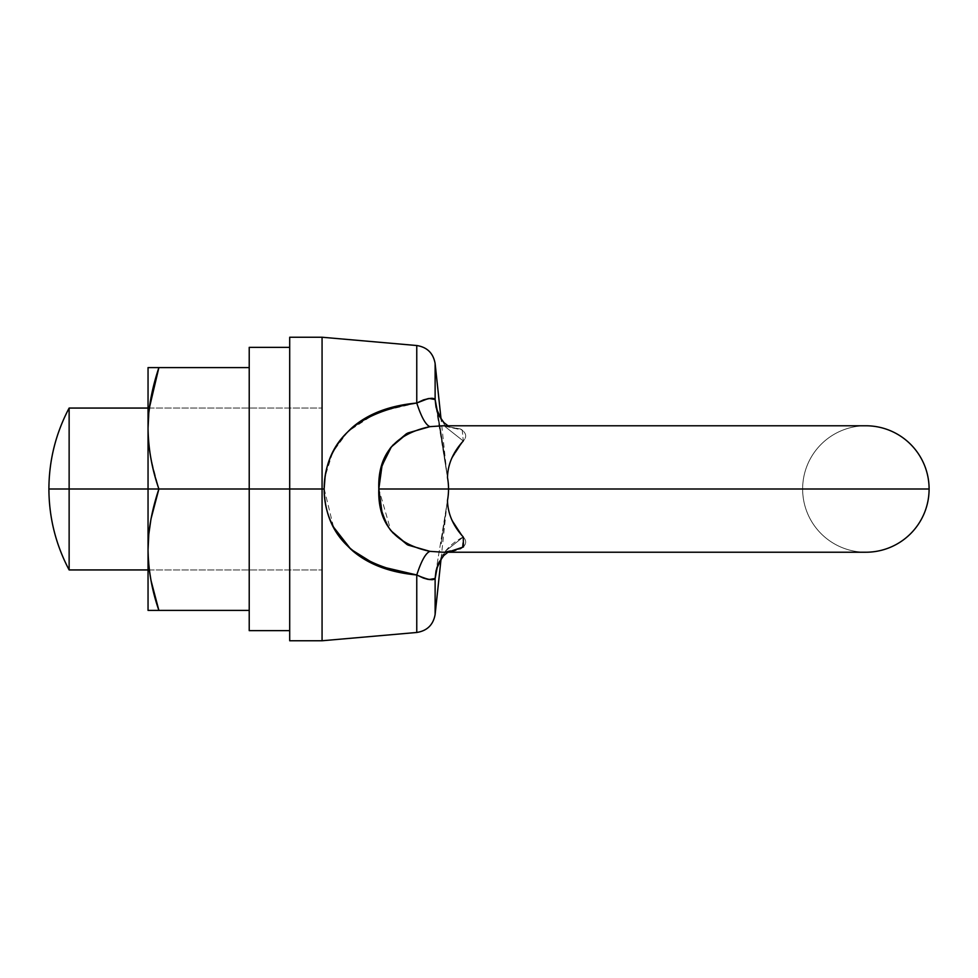 <?xml version="1.0" encoding="UTF-8"?>
<svg xmlns="http://www.w3.org/2000/svg" width="978" height="978" viewBox="0 0 978 978"><rect width="100%" height="100%" fill="white"/><g stroke="black" fill="none" stroke-linecap="round" stroke-linejoin="round"><path stroke-width="0.73" stroke-dasharray="4.89 3.67" d="M448.352 552.02L442.887 552.228L460.528 549.013C466.323 545.247 467.239 541.25 463.279 537.008L450.944 518.096L448.364 510.21L447.484 500.479A63.228 63.228 0 0 0 448.535 489L802.632 489A63.228 63.228 0 0 1 865.872 425.772A63.228 63.228 0 0 0 802.632 489L448.535 489A63.228 63.228 0 0 0 447.484 477.521L448.242 468.328L450.956 459.868L463.279 440.992C467.215 436.775 466.335 432.789 460.626 429.036L442.887 425.772L460.528 428.987C466.323 432.753 467.239 436.75 463.279 440.992L450.944 459.904L447.643 472.252M392.447 532.46L391.42 531.164C388.572 528.12 385.393 521.592 381.909 511.555L378.804 489L929.1 489L378.804 489L382.007 466.103M388.584 451.066L391.42 446.848L408.009 432.924L429.941 426.652L442.887 425.772L865.872 425.772M447.533 473.596L447.484 477.521C446.897 466.482 452.166 454.305 463.279 440.992L462.239 430.027L442.875 425.797L462.239 430.039L463.279 440.992L445.479 426.934L436.029 407.154L445.479 426.934L463.279 440.992L445.467 426.921L436.017 407.117L445.467 426.921L463.279 440.992M446.812 472.875L441.066 419.171L437.606 412.582L446.812 472.875L435.124 399.513L429.11 398.474L423.401 399.929L416.762 403.034L416.762 345.527L416.762 403.034C390.039 405.491 368.694 413.498 352.765 427.056C333.694 444.293 324.158 464.941 324.158 489L322.068 489L322.068 458.022L322.068 640.761L322.068 489L69.132 489L69.132 408.058L69.132 489L48.9 489L69.132 489L69.132 569.942L69.132 489L322.068 489L322.068 569.942L322.068 489L322.068 569.942L322.068 489L148.045 489L322.068 489L322.068 640.761L322.068 489L324.158 489C324.158 513.047 333.681 533.682 352.728 550.92C368.669 564.489 390.014 572.509 416.762 574.966L416.762 632.473L416.762 574.966C421.322 560.895 425.723 553.022 429.941 551.347L407.178 544.648M448.535 489L802.632 489A63.228 63.228 0 0 0 865.872 552.228A63.228 63.228 0 0 1 802.632 489L448.535 489M322.068 489L322.068 337.239L322.068 640.761L322.068 408.058L322.068 489L322.068 408.058L322.068 489L289.696 489L289.696 630.639L289.696 489L289.696 630.639L289.696 489L148.045 489L148.045 408.058L148.045 489L148.045 408.058L148.045 489L249.219 489L249.219 367.594L249.219 610.406L249.219 489L158.888 489C151.663 510.687 148.045 530.92 148.045 549.709C148.045 568.487 151.663 588.719 158.888 610.406L148.045 610.406L148.045 428.291C148.045 447.08 151.663 467.313 158.888 489L249.219 489L249.219 569.942L249.219 489L249.219 569.942L249.219 489L148.045 489L148.045 408.058L148.045 569.942L148.045 489L148.045 569.942L148.045 489L148.045 569.942L148.045 489L249.219 489L249.219 610.406L158.888 610.406L249.219 610.406L249.219 367.594L158.888 367.594L249.219 367.594L249.219 630.639L249.219 489L289.696 489L289.696 408.058L289.696 569.942L289.696 489L289.696 569.942L289.696 489L249.219 489L249.219 408.058L249.219 489L249.219 408.058L249.219 489L289.696 489L289.696 347.361L289.696 489L289.696 347.361L289.696 489L249.219 489L249.219 569.942L249.219 489L249.219 569.942L249.219 489L289.696 489L289.696 630.639L289.696 347.361L289.696 640.761L289.696 489L322.068 489L322.068 569.942L322.068 489L322.068 569.942L322.068 489L289.696 489L322.068 489L289.696 489L289.696 408.058L289.696 569.942L289.696 489L289.696 569.942L289.696 489L322.068 489L322.068 337.239L322.068 489M448.413 551.995L442.875 552.203L462.239 547.961L463.279 537.008C453.034 525.785 447.765 513.609 447.484 500.479L448.242 509.672L450.956 518.132L463.279 537.008C467.215 541.225 466.335 545.211 460.626 548.964L453.315 551.36M865.872 552.228L442.887 552.228L429.941 551.347L406.518 544.281M436.029 407.154L447.019 474.611L435.124 399.513L435.124 363.535L435.124 399.513C438.914 417.973 443.878 450.112 446.812 472.949C443.767 449.269 438.914 418.083 435.124 399.513L447.484 477.521M435.124 614.465L435.124 578.487L435.124 614.465M446.812 505.125L441.164 544.208L447.019 503.389L436.029 570.846A60.709 52.237 -168.4 0 1 463.279 537.008L445.467 551.079L436.017 570.883L445.467 551.079L463.279 537.008L445.479 551.066L436.029 570.846A60.709 52.237 -168.4 0 0 435.124 578.487L436.017 570.883L443.071 556.299M427.887 579.355L435.124 578.487M435.124 399.513L428.181 398.596M416.799 403.009L416.762 403.034C421.322 417.105 425.723 424.978 429.941 426.652L442.875 425.797L449.293 426.396L447.973 425.772M407.178 433.352L429.941 426.652C425.723 424.978 421.322 417.105 416.762 403.034L377.374 412.251M377.056 412.386L347.985 431.432M347.96 431.457L333.192 451.567M332.544 452.826L325.136 476.347M324.158 488.719L333.522 527.081M406.396 544.22L390.76 530.247L378.804 489L382.386 464.843M391.286 447.032L392.447 445.54M442.875 552.203L449.293 551.604L442.875 552.203L429.941 551.347C425.723 553.022 421.322 560.895 416.762 574.966L429.354 579.551M433.205 579.221L434 578.927M158.888 610.406L148.045 610.406L148.045 367.594L158.888 367.594C151.663 389.281 148.045 409.513 148.045 428.291L148.045 367.594L158.888 367.594M148.045 549.942L149.341 569.942L148.045 569.942L149.353 569.942M148.045 428.535L148.803 443.743L150.979 459L158.888 489C151.969 508.817 148.35 529.061 148.045 549.709M149.341 408.058L148.045 408.058L149.341 408.058L148.045 428.291M249.219 630.639L249.219 347.361M249.219 489L249.219 408.058L249.219 489M289.696 640.761L289.696 337.239M289.696 489L289.696 569.942L289.696 489M149.377 569.942L322.068 569.942L149.377 569.942M441.066 558.829L446.824 505.027M149.377 408.058L322.068 408.058L149.377 408.058M443.547 555.785L447.973 552.228M442.875 425.797L449.281 426.396L444.232 422.912M447.484 500.479L436.029 570.846"/><path stroke-width="1.47" d="M865.872 425.772L442.887 425.772L429.941 426.652L407.936 432.961L391.42 446.836C388.572 449.88 385.393 456.408 381.909 466.445L378.804 489L929.1 489A63.228 63.228 0 0 0 865.872 425.772A63.228 63.228 0 0 1 929.1 489L378.804 489L381.909 511.567C385.405 521.592 388.572 528.12 391.42 531.152L408.009 545.076L429.941 551.347L442.887 552.228L865.872 552.228A63.228 63.228 0 0 0 929.1 489A63.228 63.228 0 0 1 865.872 552.228M382.007 466.103L388.584 451.066M447.643 472.252L447.533 473.596M463.279 440.992C453.034 452.215 447.765 464.391 447.484 477.521A63.228 63.228 0 0 1 447.484 500.479C447.777 513.621 453.034 525.797 463.279 537.008L463.45 546.959L448.413 551.995M48.9 489C49.022 460.369 55.758 433.388 69.132 408.058L69.132 489L48.9 489C49.022 517.631 55.758 544.612 69.132 569.942L69.132 489L69.132 569.942C55.758 544.612 49.022 517.631 48.9 489L148.045 489L69.132 489L69.132 408.058C55.758 433.388 49.022 460.369 48.9 489M442.875 425.797L429.941 426.652C394.721 434.098 377.679 454.88 378.804 489C377.667 523.108 394.709 543.89 429.941 551.347C425.723 553.022 421.322 560.895 416.762 574.966L423.388 578.071L416.762 574.966C390.039 572.509 368.694 564.502 352.765 550.944C333.694 533.707 324.158 513.059 324.158 489L322.068 489L322.068 640.761L322.068 489L322.068 640.761L416.762 632.473L416.762 574.966L416.762 632.473C427.166 630.822 433.278 624.82 435.124 614.465L435.124 578.487L435.124 614.465L441.066 558.829M443.095 421.726L441.066 419.171L435.124 363.535C433.278 353.18 427.166 347.178 416.762 345.527L322.068 337.239L322.068 489L324.158 489C324.158 464.953 333.681 444.318 352.728 427.08C368.669 413.511 390.014 405.491 416.762 403.034L416.762 345.527L416.762 403.034L423.388 399.929L429.11 398.474L435.124 399.513L437.606 412.582L435.124 399.513L435.124 363.535L435.124 399.513L436.017 407.117L438.963 415.638L443.926 422.594L447.973 425.772M453.315 551.36L448.352 552.02M407.178 544.648L392.447 532.46M324.17 487.839L324.158 489C325.258 441.066 356.126 412.398 416.762 403.034C427.105 398.315 433.23 397.154 435.124 399.513L436.029 407.154M322.068 489L322.068 337.239L322.068 640.761L322.068 489L158.888 489C151.969 469.183 148.35 448.939 148.045 428.291L148.045 489L158.888 489C151.663 467.313 148.045 447.08 148.045 428.291C148.045 409.513 151.663 389.281 158.888 367.594L148.045 367.594L148.045 549.709C148.045 530.92 151.663 510.687 158.888 489L249.219 489L249.219 630.639L249.219 489L289.696 489L289.696 640.761L289.696 337.239L289.696 489L322.068 489L322.068 337.239L322.068 640.761L289.696 640.761L289.696 337.239L322.068 337.239L322.068 489M435.173 578.267L437.606 565.418L435.124 578.487L429.11 579.526L423.401 578.071L427.887 579.355M429.941 426.652C425.723 424.978 421.322 417.105 416.762 403.034C421.322 417.105 425.723 424.978 429.941 426.652M447.973 552.228L443.78 555.553L438.853 562.582L436.017 570.883L435.124 578.487C433.23 580.846 427.117 579.685 416.762 574.966C356.09 565.577 325.222 536.922 324.158 489M377.435 565.773L416.762 574.966C421.322 560.895 425.723 553.022 429.941 551.347L442.875 552.203M428.181 398.596L416.799 403.009M434 578.927L435.124 578.487L437.594 565.455L435.124 578.487L436.029 570.846M333.192 451.567L332.544 452.826M325.136 476.347L324.158 488.719M333.522 527.081L350.906 549.33L377.019 565.602M382.386 464.843L391.286 447.032M392.447 445.54L406.31 433.829M406.555 433.694L407.178 433.352M429.354 579.551L433.205 579.221M249.219 367.594L158.888 367.594L249.219 367.594M249.219 610.406L158.888 610.406C151.663 588.719 148.045 568.487 148.045 549.709L148.045 610.406L249.219 610.406M158.888 489L148.045 489L148.045 549.709L148.803 534.257L150.979 519L158.888 489M148.045 549.709L148.045 610.406L158.888 610.406C151.969 590.59 148.35 570.345 148.045 549.709M149.353 569.942L150.979 580.406L158.888 610.406M158.888 367.594L148.045 367.594L148.045 428.291L148.803 412.85L150.979 397.594L158.888 367.594L149.341 408.058M289.696 347.361L249.219 347.361L249.219 630.639L289.696 630.639M69.132 569.942L148.045 569.942M69.132 408.058L148.045 408.058M444.232 422.912L443.547 422.227"/></g></svg>
